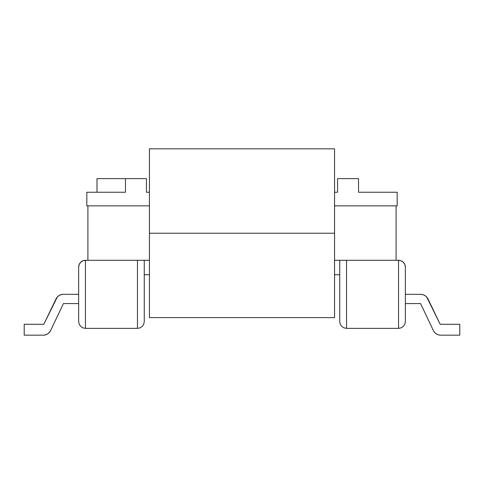 <?xml version="1.0" encoding="UTF-8"?>
<svg xmlns="http://www.w3.org/2000/svg" width="484" height="484" viewBox="0 0 484 484"><rect width="100%" height="100%" fill="white"/><g stroke="black" fill="none" stroke-linecap="round" stroke-linejoin="round"><path stroke-width="0.73" d="M86.963 192.245L125.477 192.245L125.477 178.632L146.44 178.632L146.44 192.245L149.435 192.245L146.44 192.245L146.44 178.632L96.994 178.632L96.994 192.245L96.994 178.632L125.477 178.632L125.477 192.245L86.817 192.245L86.817 205.857L149.435 205.857L86.817 205.857M334.565 192.245L337.56 192.245L334.565 192.245M403.353 326.379L404.83 324.171L405.35 321.564L405.35 267.114L405.35 321.57L404.83 324.171L403.353 326.379L401.151 327.856L398.544 328.37L346.544 328.37L343.936 327.856L341.734 326.379L343.936 327.856L341.734 326.379L340.258 324.171L341.734 326.379L340.258 324.171L339.738 321.564L339.738 260.307L398.544 260.307L401.151 260.828L398.544 260.307L401.151 260.828L398.544 260.307L401.151 260.828L403.353 262.304L401.151 260.828L398.544 260.307L346.544 260.307L346.544 328.37L398.544 328.37L398.544 260.307L398.544 328.37L401.151 327.856L403.353 326.379L404.83 324.171L405.35 321.564L404.83 324.171L403.353 326.379L401.151 327.856M339.738 274.737L334.565 274.737L339.738 274.737M149.435 274.737L144.262 274.737L149.435 274.737M85.456 260.307L149.435 260.307L144.262 260.307L144.262 321.564L143.742 324.171L142.266 326.379L140.064 327.856L137.456 328.37L85.456 328.37L82.849 327.856L80.647 326.379L79.17 324.171L78.65 321.564L78.65 267.114L78.65 321.564L79.17 324.171L78.65 321.564L79.17 324.171L80.647 326.379L79.17 324.171L80.647 326.379L82.849 327.856L80.647 326.379L82.849 327.856L85.456 328.37L137.456 328.37L137.456 260.307L85.456 260.307L82.849 260.828L80.647 262.304L79.17 264.512L80.647 262.304L79.17 264.512L80.647 262.304L79.17 264.512L80.647 262.304L79.17 264.512L80.647 262.304L79.17 264.512L78.65 267.114L79.17 264.512L80.647 262.304L79.17 264.512L80.647 262.304L79.17 264.512L80.647 262.304L79.17 264.512L80.647 262.304L79.17 264.512L78.65 267.114A6.806 6.806 0 0 1 85.456 260.307L82.849 260.828L80.647 262.304A6.806 6.806 0 0 1 80.647 262.304L82.849 260.828L85.456 260.307L82.849 260.828L85.456 260.307L85.456 328.37L85.456 260.307L82.849 260.828M334.565 260.307L339.738 260.307L339.738 321.564L340.258 324.171L339.738 321.564L340.258 324.171L341.734 326.379L343.936 327.856L346.544 328.37L346.544 260.307L334.565 260.307M397.183 205.857L334.565 205.857L397.183 205.857L397.183 192.245L358.523 192.245L397.183 192.245M337.56 178.632L337.56 192.245L337.56 178.632L358.523 178.632L337.56 178.632M358.523 192.245L358.523 178.632L358.523 192.245M427.995 298.961L426.725 297.067L424.982 295.591L426.725 297.067L424.982 295.591L426.725 297.067L424.982 295.591L426.725 297.067L424.982 295.591L426.725 297.067L424.982 295.591L426.725 297.067L427.995 298.961L426.725 297.067L440.198 324.286L459.8 324.286L459.8 335.176L440.736 335.176L459.8 335.176L459.8 324.286L440.198 324.286L427.995 298.961A8.168 8.168 0 0 0 420.638 294.339L422.901 294.659L424.982 295.591M436.368 333.912L434.62 332.423L433.355 330.511L420.596 303.595L405.35 303.595L420.596 303.595L433.355 330.511A8.168 8.168 0 0 0 440.736 335.176L438.462 334.855L436.368 333.912L434.62 332.423L436.368 333.912M404.83 264.506A6.806 6.806 0 0 1 404.83 264.512L405.35 267.114L404.83 264.512L403.353 262.304L404.83 264.512L403.353 262.304L404.83 264.512L403.353 262.304L404.83 264.512L403.353 262.304L404.83 264.512L403.353 262.304L401.151 260.828L398.544 260.307A6.806 6.806 0 0 1 405.35 267.114L404.83 264.512L403.353 262.304A6.806 6.806 0 0 1 403.36 262.304L404.83 264.512L403.353 262.304M405.35 294.339L420.638 294.339L405.35 294.339M142.266 326.379L143.742 324.171L144.262 321.564L143.742 324.171L142.266 326.379L143.742 324.171L144.262 321.564L144.262 260.307L137.456 260.307L137.456 328.37L140.064 327.856L142.266 326.379L140.064 327.856M47.632 333.912L49.38 332.423L47.632 333.912L49.38 332.423L47.632 333.912L49.38 332.423L47.632 333.912L45.538 334.855L43.264 335.176L24.2 335.176L43.264 335.176A8.168 8.168 0 0 0 50.645 330.511L49.38 332.423M57.275 297.067L43.802 324.286L24.2 324.286L24.2 335.176L24.2 324.286L43.802 324.286L56.005 298.961L57.275 297.067L59.018 295.591L57.275 297.067L59.018 295.591L57.275 297.067L59.018 295.591L57.275 297.067L59.018 295.591L61.099 294.659L63.362 294.339L78.65 294.339L63.362 294.339A8.168 8.168 0 0 0 56.005 298.961L57.275 297.067L59.018 295.591M78.65 303.595L63.404 303.595L50.645 330.511L63.404 303.595L78.65 303.595M79.17 264.512A6.806 6.806 0 0 1 79.17 264.506L80.647 262.304M396.094 260.307L396.094 205.857L396.094 260.307M87.907 205.857L87.907 260.307L87.907 205.857M149.435 233.221L334.565 233.221L334.565 148.824L149.435 148.824L149.435 233.221L149.435 148.824L334.565 148.824L334.565 233.221L149.435 233.221L334.565 233.221L334.565 317.619L334.565 233.221L149.435 233.221L149.435 317.619L334.565 317.619L149.435 317.619L149.435 233.221"/></g></svg>
